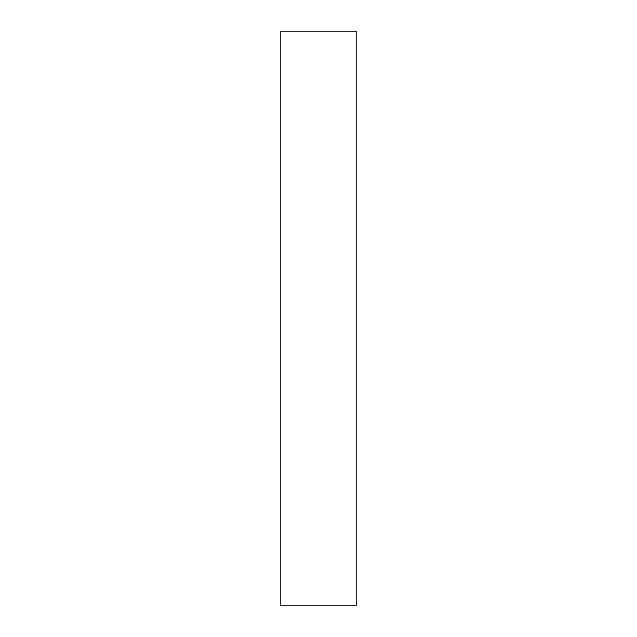 <?xml version="1.0" encoding="UTF-8"?>
<svg xmlns="http://www.w3.org/2000/svg" width="637" height="637" viewBox="0 0 637 637"><rect width="100%" height="100%" fill="white"/><g stroke="black" fill="none" stroke-linecap="round" stroke-linejoin="round"><path stroke-width="0.96" d="M356.975 31.85L280.025 31.85L280.025 605.15L356.975 605.15L356.975 31.85"/></g></svg>
